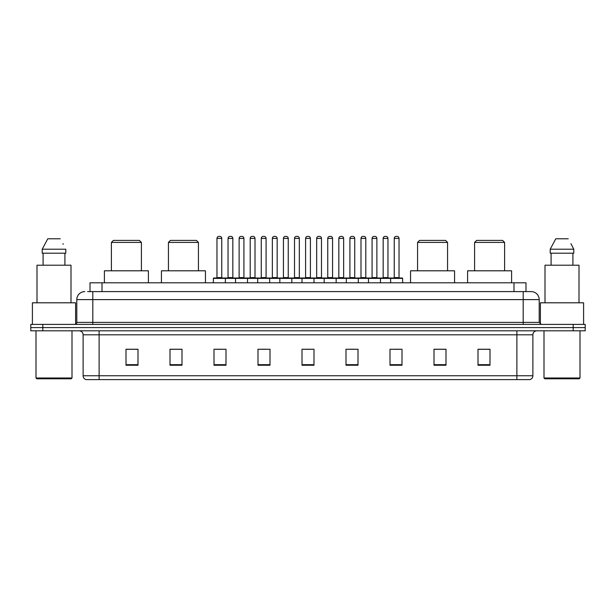 <?xml version="1.0" encoding="UTF-8"?>
<svg xmlns="http://www.w3.org/2000/svg" width="616" height="616" viewBox="0 0 616 616"><rect width="100%" height="100%" fill="white"/><g stroke="black" fill="none" stroke-linecap="round" stroke-linejoin="round"><path stroke-width="0.92" d="M87.603 291.599L92.8 291.599L87.603 291.599L90.005 291.599L90.005 282.798L525.995 282.798L525.995 291.599M84.8 291.599A8 8 0 0 0 76.8 299.599L76.8 322.399A2.002 2.002 0 0 1 74.798 324.401M539.2 299.599L92.8 299.599L92.8 291.599L531.2 291.599A8 8 0 0 1 539.2 299.599L539.2 322.399L541.202 324.401M42.797 324.401L30.8 324.401L30.8 327.596L42.797 327.596L30.8 327.596L30.8 330.8L42.797 330.8L42.797 327.596L573.203 327.596L42.797 327.596L42.797 324.401L573.203 324.401L573.203 327.596L585.2 327.596L573.203 327.596L573.203 330.8L42.797 330.8M585.2 324.401L585.2 327.596L585.2 324.401L573.203 324.401M531.077 291.599L528.397 291.599M529.798 379.602L86.202 379.602M86.001 379.602A3.996 3.996 0 0 1 83.121 375.76L99.122 375.76L99.122 379.602L516.878 379.602L516.878 375.76L532.879 375.76L532.879 334.804A3.996 3.996 0 0 1 536.883 330.8M83.121 375.76L83.121 334.804C82.883 332.37 81.551 331.038 79.118 330.8M489.997 365.242L489.997 349.241L478.001 349.241L478.001 365.242L489.997 365.242M445.999 365.242L445.999 349.241L434.003 349.241L434.003 365.242L445.999 365.242M402.002 365.242L402.002 349.241L389.997 349.241L389.997 365.242L402.002 365.242M358.004 365.242L358.004 349.241L346 349.241L346 365.242L358.004 365.242M137.999 365.242L137.999 349.241L126.003 349.241L126.003 365.242L137.999 365.242M181.997 365.242L181.997 349.241L170.001 349.241L170.001 365.242L181.997 365.242M226.003 365.242L226.003 349.241L213.998 349.241L213.998 365.242L226.003 365.242M270 365.242L270 349.241L257.996 349.241L257.996 365.242L270 365.242M313.998 365.242L313.998 349.241L302.002 349.241L302.002 365.242L313.998 365.242M585.2 330.8L585.2 327.596L585.2 330.8L573.203 330.8M516.878 379.602L529.683 379.602M393.639 349.318L399.638 349.318M260.684 349.318L266.682 349.318M216.362 349.318L222.361 349.318M349.318 349.318L355.317 349.318M304.997 349.318L311.003 349.318M181.997 349.318L170.001 349.318M137.999 349.318L126.003 349.318M445.999 349.318L434.003 349.318M489.997 349.318L478.001 349.318M71.202 378.801L36.798 378.801L35.998 378.001L72.003 378.001L71.202 378.801M35.998 330.8L35.998 378.001M72.003 330.8L72.003 378.001M75.599 324.232L75.599 302.803L32.402 302.803L32.402 324.401M71.002 302.803L71.002 265.203L36.998 265.203L36.998 302.803M64.911 253.199L64.911 265.203L64.911 253.199M42.219 249.203L47.755 238.8L42.219 249.203L42.219 253.199L65.781 253.199L65.781 249.203L42.219 249.203M63.256 244.259L62.94 243.659M43.089 253.199L43.089 265.203M60.245 238.8L47.755 238.8M111.404 242.404L141.403 242.404L139.401 240.402L113.398 240.402L111.404 242.404L111.404 270.801M141.403 242.404L141.403 270.801M148.402 282.798L148.402 270.801L104.397 270.801L104.397 282.798M168.438 242.404L198.437 242.404L196.442 240.402L170.44 240.402L168.438 242.404L168.438 270.801M198.437 242.404L198.437 270.801M205.444 282.798L205.444 270.801L161.438 270.801L161.438 282.798M417.563 242.404L447.562 242.404L445.56 240.402L419.558 240.402L417.563 242.404L417.563 270.801M447.562 242.404L447.562 270.801M454.562 282.798L454.562 270.801L410.556 270.801L410.556 282.798M474.597 242.404L504.596 242.404L502.602 240.402L476.599 240.402L474.597 242.404L474.597 270.801M504.596 242.404L504.596 270.801M511.603 282.798L511.603 270.801L467.598 270.801L467.598 282.798M579.202 378.801L544.798 378.801L543.997 378.001L580.003 378.001L579.202 378.801M543.997 330.8L543.997 378.001M580.003 330.8L580.003 378.001M583.598 324.401L583.598 302.803L540.401 302.803L540.401 324.232M579.002 302.803L579.002 265.203L544.998 265.203L544.998 302.803M571.255 244.259L573.781 249.203L550.219 249.203L555.755 238.8L550.219 249.203L550.219 253.199L573.781 253.199L573.781 249.203L573.781 253.199M573.781 249.203L570.94 243.659M551.089 253.199L551.089 265.203M572.911 265.203L572.911 253.199M568.245 238.8L555.755 238.8M390.636 282.798L390.636 278.401A0.4 0.4 0 0 1 391.037 278.001L402.24 278.001A0.4 0.4 0 0 1 402.641 278.401L213.359 278.401A0.4 0.4 0 0 1 213.76 278.001L224.963 278.001A0.4 0.4 0 0 1 225.364 278.401L225.364 282.798M221.76 238.4L216.963 238.4A2.002 2.002 0 0 1 218.957 236.398L219.758 236.398A2.002 2.002 0 0 1 221.76 238.4L221.76 277.6A0.4 0.4 0 0 0 222.16 278.001M216.963 238.4L216.963 277.6A0.4 0.4 0 0 1 216.562 278.001M213.359 278.401L213.359 282.798M235.52 282.798L235.52 278.401A0.4 0.4 0 0 1 235.92 278.001L247.124 278.001A0.4 0.4 0 0 1 247.517 278.401L247.517 282.798M243.921 238.4L239.124 238.4A2.002 2.002 0 0 1 241.118 236.398L241.919 236.398A2.002 2.002 0 0 1 243.921 238.4L243.921 277.6A0.4 0.4 0 0 0 244.321 278.001M239.124 238.4L239.124 277.6A0.4 0.4 0 0 1 238.723 278.001M257.68 282.798L257.68 278.401A0.4 0.4 0 0 1 258.081 278.001L269.277 278.001A0.4 0.4 0 0 1 269.677 278.401L269.677 282.798M266.081 238.4L261.276 238.4A2.002 2.002 0 0 1 263.278 236.398L264.079 236.398A2.002 2.002 0 0 1 266.081 238.4L266.081 277.6A0.4 0.4 0 0 0 266.482 278.001M261.276 238.4L261.276 277.6A0.4 0.4 0 0 1 260.884 278.001M279.841 282.798L279.841 278.401A0.4 0.4 0 0 1 280.241 278.001L291.437 278.001A0.4 0.4 0 0 1 291.838 278.401L291.838 282.798M288.242 238.4L283.437 238.4A2.002 2.002 0 0 1 285.439 236.398L286.24 236.398A2.002 2.002 0 0 1 288.242 238.4L288.242 277.6A0.4 0.4 0 0 0 288.642 278.001M283.437 238.4L283.437 277.6A0.4 0.4 0 0 1 283.037 278.001M302.002 282.798L302.002 278.401A0.4 0.4 0 0 1 302.402 278.001L313.598 278.001A0.4 0.4 0 0 1 313.998 278.401L313.998 282.798M310.402 238.4L305.598 238.4A2.002 2.002 0 0 1 307.6 236.398L308.4 236.398A2.002 2.002 0 0 1 310.402 238.4L310.402 277.6A0.4 0.4 0 0 0 310.803 278.001M305.598 238.4L305.598 277.6A0.4 0.4 0 0 1 305.197 278.001M324.162 282.798L324.162 278.401A0.4 0.4 0 0 1 324.563 278.001L335.759 278.001A0.4 0.4 0 0 1 336.159 278.401L336.159 282.798M332.563 238.4L327.758 238.4A2.002 2.002 0 0 1 329.76 236.398L330.561 236.398A2.002 2.002 0 0 1 332.563 238.4L332.563 277.6A0.4 0.4 0 0 0 332.963 278.001M327.758 238.4L327.758 277.6A0.4 0.4 0 0 1 327.358 278.001M346.323 282.798L346.323 278.401A0.4 0.4 0 0 1 346.723 278.001L357.919 278.001A0.4 0.4 0 0 1 358.32 278.401L358.32 282.798M354.724 238.4L349.919 238.4A2.002 2.002 0 0 1 351.921 236.398L352.722 236.398A2.002 2.002 0 0 1 354.724 238.4L354.724 277.6A0.4 0.4 0 0 0 355.116 278.001M349.919 238.4L349.919 277.6A0.4 0.4 0 0 1 349.518 278.001M368.483 282.798L368.483 278.401A0.4 0.4 0 0 1 368.876 278.001L380.08 278.001A0.4 0.4 0 0 1 380.48 278.401L380.48 282.798M376.877 238.4L372.079 238.4A2.002 2.002 0 0 1 374.081 236.398L374.882 236.398A2.002 2.002 0 0 1 376.877 238.4L376.877 277.6A0.4 0.4 0 0 0 377.277 278.001M372.079 238.4L372.079 277.6A0.4 0.4 0 0 1 371.679 278.001M399.037 238.4L394.24 238.4A2.002 2.002 0 0 1 396.242 236.398L397.043 236.398A2.002 2.002 0 0 1 399.037 238.4L399.037 277.6A0.4 0.4 0 0 0 399.438 278.001M394.24 238.4L394.24 277.6A0.4 0.4 0 0 1 393.84 278.001M402.641 278.401L402.641 282.798M236.044 278.001L224.84 278.001M228.043 238.4A2.002 2.002 0 0 1 230.037 236.398L230.838 236.398A2.002 2.002 0 0 1 232.84 238.4L228.043 238.4L228.043 277.6A0.4 0.4 0 0 1 227.643 278.001M232.84 238.4L232.84 277.6A0.4 0.4 0 0 0 233.241 278.001M258.196 278.001L247.001 278.001M250.204 238.4A2.002 2.002 0 0 1 252.198 236.398L252.999 236.398A2.002 2.002 0 0 1 255.001 238.4L250.204 238.4L250.204 277.6A0.4 0.4 0 0 1 249.803 278.001M255.001 238.4L255.001 277.6A0.4 0.4 0 0 0 255.401 278.001M280.357 278.001L269.161 278.001M272.357 238.4A2.002 2.002 0 0 1 274.359 236.398L275.16 236.398A2.002 2.002 0 0 1 277.161 238.4L272.357 238.4L272.357 277.6A0.4 0.4 0 0 1 271.956 278.001M277.161 238.4L277.161 277.6A0.4 0.4 0 0 0 277.562 278.001M302.518 278.001L291.322 278.001M294.517 238.4A2.002 2.002 0 0 1 296.519 236.398L297.32 236.398A2.002 2.002 0 0 1 299.322 238.4L294.517 238.4L294.517 277.6A0.4 0.4 0 0 1 294.117 278.001M299.322 238.4L299.322 277.6A0.4 0.4 0 0 0 299.723 278.001M324.678 278.001L313.482 278.001M316.678 238.4A2.002 2.002 0 0 1 318.68 236.398L319.481 236.398A2.002 2.002 0 0 1 321.483 238.4L316.678 238.4L316.678 277.6A0.4 0.4 0 0 1 316.278 278.001M321.483 238.4L321.483 277.6A0.4 0.4 0 0 0 321.883 278.001M346.839 278.001L335.643 278.001M338.839 238.4A2.002 2.002 0 0 1 340.84 236.398L341.641 236.398A2.002 2.002 0 0 1 343.643 238.4L338.839 238.4L338.839 277.6A0.4 0.4 0 0 1 338.438 278.001M343.643 238.4L343.643 277.6A0.4 0.4 0 0 0 344.044 278.001M368.999 278.001L357.804 278.001M360.999 238.4A2.002 2.002 0 0 1 363.001 236.398L363.802 236.398A2.002 2.002 0 0 1 365.796 238.4L360.999 238.4L360.999 277.6A0.4 0.4 0 0 1 360.599 278.001M365.796 238.4L365.796 277.6A0.4 0.4 0 0 0 366.197 278.001M391.16 278.001L379.957 278.001M383.16 238.4A2.002 2.002 0 0 1 385.162 236.398L385.963 236.398A2.002 2.002 0 0 1 387.957 238.4L383.16 238.4L383.16 277.6A0.4 0.4 0 0 1 382.759 278.001M387.957 238.4L387.957 277.6A0.4 0.4 0 0 0 388.357 278.001M102.01 291.599L102.01 282.798M513.99 291.599L513.99 282.798M92.8 324.401L92.8 299.599L76.8 299.599M76.8 322.399L539.2 322.399M523.2 291.599L523.2 324.401M516.878 330.8L516.878 334.804L83.121 334.804M532.879 334.804L516.878 334.804L516.878 375.76L99.122 375.76L99.122 330.8M313.998 364.687L302.002 364.687M270 364.687L257.996 364.687M226.003 364.687L213.998 364.687M181.997 364.687L170.001 364.687M137.999 364.687L126.003 364.687M358.004 364.687L346 364.687M402.002 364.687L389.997 364.687M445.999 364.687L434.003 364.687M489.997 364.687L478.001 364.687M216.963 277.6L221.76 277.6M239.124 277.6L243.921 277.6M261.276 277.6L266.081 277.6M283.437 277.6L288.242 277.6M305.598 277.6L310.402 277.6M327.758 277.6L332.563 277.6M349.919 277.6L354.724 277.6M372.079 277.6L376.877 277.6M394.24 277.6L399.037 277.6M228.043 277.6L232.84 277.6M250.204 277.6L255.001 277.6M272.357 277.6L277.161 277.6M294.517 277.6L299.322 277.6M316.678 277.6L321.483 277.6M338.839 277.6L343.643 277.6M360.999 277.6L365.796 277.6M383.16 277.6L387.957 277.6M529.999 379.602C531.808 378.955 532.771 377.677 532.879 375.76"/></g></svg>
